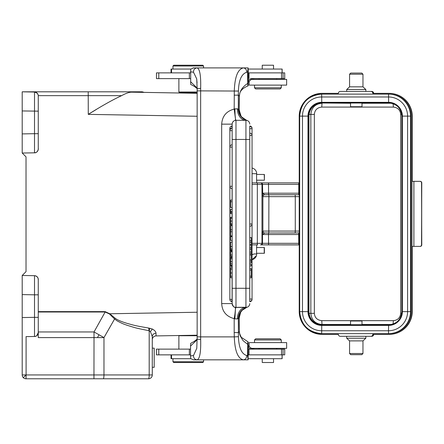 <?xml version="1.0" encoding="UTF-8"?>
<svg xmlns="http://www.w3.org/2000/svg" width="444" height="444" viewBox="0 0 444 444"><rect width="100%" height="100%" fill="white"/><g stroke="black" fill="none" stroke-linecap="round" stroke-linejoin="round"><path stroke-width="0.67" d="M256.688 247.541L256.688 244.86L252.053 244.86L257.659 244.86A1.532 0.333 -90 0 1 257.32 243.329L299.217 243.329M299.217 244.86L260.456 244.86A1.532 1.526 90 0 0 261.982 243.329L261.982 184.41L252.053 184.41M299.217 234.532L298.662 234.532L298.768 233A1.915 1.909 -90 0 0 299.217 232.945L268.57 233L268.498 234.532L262.498 234.532L262.498 243.329A1.532 1.526 -90 0 1 260.972 244.86L299.217 244.916A1.915 1.909 -90 0 0 298.768 244.86L298.662 234.532L268.498 234.532L268.57 244.86M299.217 184.41L262.498 184.41L268.498 184.41L268.57 182.878L257.659 182.878L299.217 182.878M252.053 243.329L257.32 243.329L257.32 184.41A1.532 0.333 -90 0 1 257.659 182.878L252.053 182.878M421.545 182.118L421.772 244.86A1.532 1.526 -90 0 1 420.24 246.392L420.007 246.392A1.532 1.526 90 0 0 421.534 244.86L421.772 244.86M411.971 181.346L411.971 311.438A22.955 22.933 90 0 1 389.038 334.393L372.794 334.393A1.915 1.909 90 0 1 370.884 336.308L340.304 336.308A1.915 1.909 90 0 1 338.395 334.393L322.15 334.393A22.955 22.933 90 0 1 299.217 311.438L299.217 116.3A22.955 22.933 90 0 1 322.15 93.345L338.395 93.345A1.915 1.909 90 0 1 340.304 91.431L370.884 91.431A1.915 1.909 90 0 1 372.794 93.345L389.038 93.345A22.955 22.933 90 0 1 411.971 116.3L411.971 181.346L413.891 181.346L413.891 246.392L420.007 246.392M298.829 194.738L264.696 194.738L262.498 193.207L299.217 193.207M262.498 234.532L262.787 231.085A1.915 1.909 -90 0 0 264.696 233L262.498 234.532M262.787 231.085L295.277 231.085L295.277 196.653L268.892 196.653L268.803 194.738L264.696 194.738A1.915 1.909 -90 0 0 262.787 196.653L262.498 184.41L261.982 184.41A1.532 1.526 90 0 0 260.456 182.878M299.217 231.085L295.277 231.085L295.182 233L264.696 233M264.802 194.738A1.915 1.909 90 0 0 262.892 196.653L262.892 231.085A1.915 1.909 90 0 0 264.802 233L268.803 233L268.892 196.653L262.787 196.653M299.217 194.738L298.768 194.738L299.217 194.794A1.915 1.909 -90 0 0 298.768 194.738L298.768 182.878A1.915 1.909 -90 0 0 299.217 182.823L298.768 182.878M264.396 247.541L264.396 253.28L256.571 253.28L256.571 247.541L264.396 247.541L264.396 253.28M252.042 254.046L252.259 254.046C251.815 254.945 252.375 254.906 253.935 253.935L256.593 254.046M252.053 259.673A5.739 5.739 0 0 0 256.682 254.073L256.688 253.28M264.219 247.541L264.219 253.28M264.219 180.197L256.571 180.197L256.571 174.459L264.396 174.459L264.396 180.197L264.219 174.459M264.396 180.197L264.396 174.459M22.2 374.952L26.091 374.952L26.024 378.776A3.824 3.824 0 0 1 23.321 377.655A3.824 3.824 0 0 0 26.024 378.776L26.024 378.776A3.824 3.824 0 0 1 22.2 374.952A3.824 3.824 135 0 0 23.321 377.655A3.824 3.824 0 0 1 22.2 374.952L22.2 275.469L26.024 271.645L26.024 156.86L22.2 153.036L34.51 152.819A3.824 3.824 0 0 0 38.267 148.995L38.084 150.166M22.2 314.691L22.2 297.469M22.2 153.036L22.2 110.945L38.267 111.155L38.262 95.643A3.824 3.824 -178.5 0 0 38.19 95.077L38.19 95.066M38.267 111.155L38.267 133.688L34.51 133.688L34.515 92.03A3.824 3.824 -177.6 0 1 38.267 95.854L38.267 138.439M37.562 151.204L36.708 152.081A3.824 3.824 0 0 0 37.507 151.287L36.697 152.087M35.698 152.608L34.51 152.819C38.045 153.097 38.672 147.519 38.267 148.984L38.267 133.688M22.2 294.6L34.51 294.816L34.51 275.685L35.703 275.896M36.697 276.418L37.574 277.306M38.084 278.333L38.267 279.748M105.156 311.633L109.768 313.769L109.49 313.991L105.156 312.004L105.156 311.633L38.267 311.633M96.348 109.468L88.273 114.363C101.892 105.85 113.02 99.611 121.65 95.643L38.262 95.643M87.246 91.814L142.185 91.814L144.195 92.385L135.603 92.235L197.153 93.307L131.613 92.163C129.165 92.163 125.846 93.323 121.65 95.643M142.185 91.814L22.2 91.814L34.51 92.03L37.08 93.085A3.824 3.824 -178.5 0 0 34.527 92.03L22.2 91.814L22.2 110.945M131.613 92.163C148.29 92.457 148.29 92.457 131.613 92.163M34.832 92.047L35.154 92.097M35.587 92.202L37.08 93.085M38.267 95.865L38.267 95.865C38.362 97.042 38.8 92.563 34.51 92.03L37.152 93.151L38.079 94.655L37.418 93.445M38.267 113.814L38.267 131.03M22.2 133.905L34.51 133.688L34.51 152.819L35.703 152.603M22.2 131.03L22.2 113.814M188.75 93.162L187.762 93.146M178.882 78.616L178.882 92.008L179.648 92.768L196.864 92.768L197.153 92.485M178.882 92.008L197.153 92.008M190.548 72.877L156.471 72.877L156.471 78.616L190.559 78.616M283.05 78.616L283.05 72.877L284.726 72.877L284.726 78.616L250.61 78.616M252.847 78.616L255.006 78.616A7.653 7.626 90 0 0 249.378 81.102A7.653 7.626 -90 0 1 248.29 82.085M197.164 88.622L194.322 86.369L190.692 84.393L190.692 69.12L193.623 67.899L248.124 67.899L247.502 72.189L247.73 83.394C247.746 85.137 247.885 85.936 248.152 85.803L248.29 72.877L283.05 72.877M248.124 67.899L248.29 72.877M239.366 96.542A3.824 1.465 -177.9 0 0 239.388 96.404L239.638 94.161C239.738 92.358 241.336 88.572 248.074 85.886L248.152 85.803M282.145 72.877L282.145 69.048L248.224 69.048M190.765 69.048L171.04 69.048L171.04 72.877M273.537 69.048L273.537 65.224L262.249 65.224L262.249 69.048M172.949 65.99L173.715 65.224L202.797 65.224L203.563 65.99L172.949 65.99L172.949 69.048M247.952 80.814C249.511 79.193 251.165 78.46 252.914 78.616M235.481 308.619L234.887 318.897L234.188 318.642C226.329 316.539 222.161 311.522 221.678 303.591L232.157 303.591L232.157 124.148A3.824 3.824 0 0 1 235.98 120.318L235.281 120.385L235.514 119.281L234.188 109.096L234.299 90.859C234.815 76.734 237.851 69.081 243.406 67.899C245.593 68.237 246.681 69.686 246.67 72.25L247.502 72.189M246.67 72.25C241.492 73.97 238.744 80.236 238.434 91.053L197.153 90.859L197.153 336.879L234.299 336.879L234.188 332.589L238.334 332.589L239.377 331.474C239.366 332.778 239.71 334.376 240.404 336.269C243.623 341.181 241.131 339.233 247.73 344.344L247.502 355.55L248.124 359.84L248.152 341.936L241.242 337.251L239.666 333.688L239.377 331.474A26.784 2.337 90 0 1 239.199 321.195L239.199 317.971L240.648 312.321L242.135 310.295L246.892 307.298C241.431 309.246 238.578 312.948 238.334 318.409L238.434 336.685C238.833 347.724 241.58 353.99 246.67 355.489C246.681 358.053 245.593 359.501 243.406 359.84L197.081 359.84C194.705 359.507 193.512 358.075 193.501 355.527L196.786 348.29M247.73 83.394C242.363 86.93 239.577 91.22 239.377 96.265L238.334 95.155L238.434 91.053M234.188 95.155L238.334 95.155L238.334 109.329C238.578 114.791 241.431 118.493 246.892 120.441L245.932 120.318A3.824 3.824 0 0 1 249.756 124.148A3.824 3.824 0 0 0 247.036 120.485C241.958 118.587 239.255 114.924 238.928 109.496L239.199 109.768L239.388 96.404A3.824 1.465 -177.9 0 0 239.377 96.265A26.784 2.337 90 0 0 239.199 106.543L239.216 110.012L240.959 115.945M197.164 88.029L190.559 81.679M190.543 71.823L193.501 72.211L196.703 78.849L197.053 82.945M193.501 72.211C193.484 69.641 194.677 68.204 197.081 67.899C199.806 68.803 200.993 75.619 200.655 88.362L197.164 88.739L197.153 90.859M235.065 114.791L234.887 108.841L234.188 109.096C226.401 111.133 222.233 116.145 221.678 124.148L221.678 303.591M232.373 304.861L232.173 303.99M235.492 308.68L235.281 307.353L247.036 307.254C241.958 309.152 239.255 312.815 238.928 318.243L237.374 318.897L234.887 318.897M234.188 332.589L234.188 318.642L234.987 313.786M231.635 126.118L232.101 128.355L229.859 128.355A2.298 2.298 0 0 1 231.635 126.118M232.101 299.384L231.635 301.62A2.298 2.298 0 0 1 229.859 299.384L232.101 299.384L232.101 277.728M232.101 188.617L232.101 200.094M232.101 207.442L232.101 209.468M232.101 213.62L232.101 217.299M232.101 224.858L232.101 225.652M232.101 235.942L232.101 236.58M232.101 240.354L232.101 242.147M232.101 250.965L232.101 251.72M232.101 256.382L232.101 257.198M232.101 266.3L232.101 267.699M232.157 124.059L232.379 122.86M233.022 121.717L234.016 120.862M232.157 130.653L232.157 128.355A2.298 2.298 0 0 0 229.859 130.653L232.157 130.653M252.026 128.355L252.053 128.355A2.298 2.298 0 0 0 249.756 126.057L249.756 139.449L245.932 139.449L245.932 120.318L235.98 120.318L235.98 139.449L232.157 139.449M232.157 288.289L249.756 288.289L249.756 299.051L252.053 299.051A2.298 2.298 0 0 1 249.756 301.348L249.756 139.449M249.756 135.476L252.053 135.476A2.298 2.298 0 0 0 249.756 133.183L249.756 128.688L252.053 128.688L252.053 299.051M240.654 312.31L240.948 311.81M239.372 331.23L239.216 317.726L238.928 318.243M239.205 110.245L241.075 116.117L241.78 117.05L246.936 120.552M234.887 108.841L237.374 108.841L238.928 109.496M235.02 114.347L235.514 119.281L235.98 120.318A3.824 3.824 0 0 0 232.157 124.148L221.678 124.148M197.175 338.961A3.824 0.416 -0.5 0 0 197.164 338.994A3.824 0.416 -0.5 0 0 200.655 339.377C200.993 352.148 199.8 358.968 197.081 359.84L193.623 359.84L197.081 359.84M248.124 359.84L243.406 359.84C237.851 358.641 234.815 350.988 234.299 336.879L238.434 336.685M193.501 355.527L190.543 355.916L190.692 358.619L193.623 359.84M248.152 341.936C247.885 341.802 247.746 342.601 247.73 344.344M248.335 354.861L284.726 354.861L284.726 349.123L248.29 349.123M190.559 349.123L156.471 349.123L156.471 354.861L190.548 354.861M250.599 349.123L255.006 349.123A7.653 7.626 90 0 1 249.378 346.636A7.653 7.626 -90 0 0 248.29 345.654M247.952 346.931C249.506 348.54 251.16 349.273 252.914 349.123M171.04 354.861L171.04 358.691L190.759 358.691M197.153 335.731L178.882 335.731L185.648 335.398M197.153 335.253L190.931 335.303M189.294 335.331L197.058 335.198M156.049 335.914A3.824 3.824 0 0 0 152.292 339.738A3.824 3.824 0 0 1 156.049 335.914L156.027 333.166L156.049 335.914A3.824 3.824 0 0 0 152.292 339.738A3.824 3.824 0 0 1 156.049 335.914L197.153 335.198M38.267 312.004L105.156 312.004L94.017 331.962A57.393 5.411 29.2 0 1 99.023 334.77A57.393 5.411 29.2 0 1 103.974 337.601L115.068 318.143C117.077 319.802 121.034 321.534 126.945 323.326C134.66 325.508 135.231 325.724 148.557 328.016L152.292 329.01C154.595 330.269 155.838 331.657 156.027 333.166C155.844 331.657 154.595 330.275 152.292 329.01L150.422 331.674L152.292 336.53L152.292 374.952A3.824 3.824 0 0 1 148.463 378.776L93.956 378.776L148.463 378.776A3.824 3.824 0 0 0 152.292 374.952L149.195 374.952A3.824 0.733 90 0 1 148.463 378.776L148.463 378.776A3.824 3.824 0 0 0 152.292 374.952M152.292 357.736L152.292 367.31L154.201 367.288L154.201 348.157L152.292 348.157L152.292 357.736M150.422 331.674L149.195 330.752L149.828 328.221M26.024 378.776L93.956 378.776L94.023 337.601L38.273 337.601L38.267 332.65L36.708 335.736M26.024 336.624L34.51 336.474C38.045 336.735 38.672 331.224 38.267 332.573M37.279 317.349L34.51 317.349L34.51 294.816L38.267 294.816L38.267 332.65A3.824 3.824 -1.6 0 1 34.51 336.474A3.824 3.824 0 0 0 35.675 336.269L34.51 336.474L34.51 317.349L22.2 317.56M34.51 317.349L38.267 317.349L38.267 279.509A3.824 3.824 -177.6 0 0 34.51 275.685L35.698 275.896A3.824 3.824 -178.5 0 0 34.532 275.685L22.2 275.469M38.267 297.469L38.267 321.822M148.557 328.016L149.195 330.752C133.611 327.6 136.425 328.088 127.522 325.419C124.498 324.314 123.193 324.109 117.216 320.918L114.419 318.886L109.49 313.991M115.068 318.143L109.768 313.769L197.153 312.243M152.292 336.53C152.503 334.521 153.752 333.4 156.027 333.166M26.091 336.624L26.091 374.952L103.974 374.952L103.974 337.601L94.023 337.601A57.393 0.999 -90 0 0 94.017 331.962L38.295 331.962M99.023 334.77L97.436 337.601M37.507 277.217L37.507 277.217A3.824 3.824 -178.5 0 0 36.708 276.423L37.507 277.217M154.201 367.31L152.292 367.31M248.224 358.691L282.145 358.691L282.145 354.861M262.249 358.691L262.249 362.515L273.537 362.515L273.537 358.691M203.563 361.749L202.797 362.515L173.715 362.515L172.949 361.749L203.563 361.749L203.563 359.84M247.502 355.55L246.67 355.489M237.374 318.897A11.477 8.558 90 0 1 245.932 307.42A3.824 3.824 0 0 0 249.756 303.591A3.824 3.824 0 0 1 245.932 307.42L235.98 307.42L235.492 308.624L234.993 313.758M235.709 307.42L245.932 307.42L245.932 139.449L235.98 139.449L235.98 307.42A3.824 3.824 0 0 1 232.157 303.591A3.824 3.824 0 0 0 235.98 307.42C234.848 306.687 233.977 308.824 232.157 303.591M240.642 312.315L239.205 317.493M197.164 339.116L194.067 341.503L190.692 343.345L190.559 346.059L197.164 339.693M190.543 355.916L190.559 346.059M251.681 348.357L286.641 348.357L286.641 342.618L249.145 342.618L249.145 346.392M281.285 342.618L281.285 339.943L254.501 339.943L254.501 342.618M281.285 339.943L280.136 338.794L255.65 338.794L254.501 339.943M249.756 265.939L251.287 265.939L251.287 264.402L249.756 264.402M249.756 245.038L251.287 245.038L251.287 242.235L249.756 242.235M249.756 237.59L251.287 237.59L251.287 242.235M251.287 245.038L251.287 252.059L249.756 252.059M251.287 240.67L249.756 240.67M249.756 249.323L251.287 249.323M251.287 247.846L249.756 247.846M249.756 270.096L251.287 270.096L251.287 268.626L249.756 268.626M249.756 277.766L251.287 277.766L251.287 276.19L249.756 276.19M251.287 276.19L251.287 270.096M249.756 253.691L251.287 253.691L251.287 252.059M249.756 259.812L251.287 259.812L251.287 253.691M251.287 254.967L249.756 254.967M249.756 262.915L251.287 262.915L251.287 261.166L249.756 261.166M251.287 261.166L251.287 259.812M232.157 201.726L230.625 201.726L230.625 200.094L232.157 200.094M230.625 201.726L230.625 207.442L232.157 207.442M232.157 212.437L230.625 212.437L230.625 209.468L232.157 209.468M230.625 212.437L230.625 213.62L232.157 213.62M232.157 224.858L230.625 224.858L230.625 217.299L232.157 217.299M232.157 229.842L230.625 229.842L230.625 225.652L232.157 225.652M230.625 229.842L230.625 231.751L232.157 231.751M230.625 231.751L230.625 235.942L232.157 235.942M232.157 240.354L230.625 240.354L230.625 236.58L232.157 236.58M232.157 250.427L230.625 250.427L230.625 242.147L232.157 242.147M230.625 250.427L230.625 250.965L232.157 250.965M232.157 251.72L230.625 251.72L230.625 254.984L232.157 254.984M230.625 254.984L230.625 256.382L232.157 256.382M232.157 257.198L230.625 257.198L230.625 257.62L232.157 257.62M230.625 257.62L230.625 266.05L232.157 266.05M230.625 265.812L230.625 266.3L232.157 266.3M232.157 267.699L230.625 267.699L230.625 277.728L232.157 277.728M249.145 81.346L249.145 85.12L286.641 85.12L286.641 79.382L251.681 79.382M254.501 85.12L254.501 87.795L281.285 87.795L281.285 85.12M254.501 87.795L255.65 88.944L280.136 88.944L281.285 87.795M411.011 116.112L410.534 116.112L410.534 311.627A22 21.978 90 0 1 388.556 333.627L389.038 333.627A22 21.978 -90 0 0 411.011 311.627L411.011 116.112A22 21.978 -90 0 0 389.038 94.111L321.672 94.111L389.038 94.111M370.884 91.431L371.772 91.431A1.915 1.909 -90 0 1 373.682 93.345M346.714 91.431L346.703 89.516L365.834 89.516L365.834 91.431M349.583 86.841L362.964 86.841L365.834 89.516M346.703 89.516L349.572 86.841L349.572 74.215L350.721 73.066L361.816 73.066L362.964 74.215L349.583 74.215M412.26 181.346L412.26 116.3A22.888 22.866 -90 0 0 393.678 93.817L393.334 93.751M413.891 181.346L420.24 181.346A1.532 1.526 -90 0 1 421.772 182.878L421.534 244.86M420.007 181.346A1.532 1.526 90 0 1 421.534 182.878M411.971 246.392L413.891 246.392M373.704 334.393L373.154 335.736L371.789 336.308L365.834 336.308L365.834 338.223L346.703 338.223L346.703 336.308L341.197 336.308L371.772 336.308A1.915 1.909 -90 0 0 373.682 334.393M349.583 353.524L362.959 353.524L362.964 340.898L349.583 340.898M346.703 338.223L349.572 340.898L349.572 353.524L350.721 354.673L361.816 354.673L362.959 353.524M393.334 333.988L393.678 333.921A22.888 22.866 -90 0 0 412.26 311.438L412.26 246.392M411.011 311.627L407.586 311.627L407.586 116.112L402.381 116.112L402.381 311.627L407.586 311.627A19.131 19.109 -90 0 1 388.478 330.758L388.622 325.402L321.739 325.402L321.672 333.627A22 21.978 90 0 1 299.694 311.627L299.694 116.112A22 21.978 90 0 1 321.672 94.111L321.739 102.336L388.622 102.336L388.556 94.111A22 21.978 90 0 1 410.534 116.112L407.586 116.112A19.131 19.109 -90 0 0 388.478 96.981L321.595 96.981A19.131 19.109 -90 0 0 302.481 116.112L302.481 311.627A19.131 19.109 -90 0 0 321.595 330.758L388.478 330.758L388.556 333.627L322.15 333.627M299.689 116.112L299.689 311.627L307.975 311.627A13.775 13.758 90 0 0 321.739 325.402L321.783 324.83L322.15 324.83A13.198 13.187 90 0 1 308.963 311.627L308.963 116.112L308.597 116.112L308.597 311.627A13.198 13.187 -90 0 0 321.783 324.83L388.666 324.83A13.198 13.187 -90 0 0 401.853 311.627L401.853 116.112C401.071 108.092 396.675 103.691 388.666 102.908L388.622 102.336A13.775 13.758 90 0 1 402.381 116.112L401.853 116.112A13.198 13.187 -90 0 0 388.666 102.908L321.783 102.908A13.198 13.187 -90 0 0 308.597 116.112L299.694 116.112C300.993 102.747 308.319 95.416 321.672 94.111M308.963 116.112A13.198 13.187 90 0 1 322.15 102.908L321.783 102.908L321.739 102.336A13.775 13.758 90 0 0 307.975 116.112L307.975 311.627L308.963 311.627M362.004 103.041L350.538 103.036L350.532 106.738L362.01 106.738L362.01 103.041M362.004 324.703L362.01 321.001L350.532 321.001L350.532 324.703L362.004 324.703M350.532 324.481L322.022 324.492C315.212 323.804 311.483 320.085 310.844 313.347L314.352 313.347C314.746 317.715 317.216 320.146 321.761 320.657L322.022 324.492L320.679 324.747M309.079 313.347L310.844 313.347L310.844 114.391C311.527 107.603 315.257 103.89 322.022 103.247L321.756 107.082C317.232 107.587 314.763 110.018 314.352 114.391L309.079 114.391M392.729 103.247C393.068 103.485 393.273 104.767 393.345 107.082C397.857 107.603 400.299 110.04 400.671 114.391L401.742 114.391M321.761 320.657L393.345 320.657C397.769 320.213 400.211 317.776 400.671 313.347L401.742 313.347M393.345 320.657C393.267 322.977 393.062 324.253 392.729 324.492M252.275 173.693L256.682 173.693L256.688 174.459M103.241 378.776A3.824 0.733 90 0 0 103.974 374.952L149.195 374.952L149.195 330.752M421.689 245.36L421.722 182.501M262.498 184.41A1.532 1.526 -90 0 0 260.972 182.878M268.498 184.41L268.57 194.738L264.696 194.738L268.57 194.738M264.802 233L268.803 233M299.217 196.653L295.277 196.653L295.182 194.738M252.053 259.668L256.271 255.761M88.206 91.814L88.273 114.363L197.153 116.261M38.062 94.605A3.824 3.824 -178.5 0 0 37.429 93.462M35.675 152.614A3.824 3.824 0 0 1 34.51 152.819M249.034 78.616L249.034 72.877M189.377 72.877L189.366 78.616M158.791 78.616L158.791 72.877M281.518 78.616L281.518 72.877M282.068 69.048L282.068 72.877M171.539 69.048L171.539 72.877M248.29 81.102L249.378 81.102M200.655 88.362A22.955 2.004 90 0 0 200.644 90.859L200.644 336.879A22.955 2.004 90 0 0 200.655 339.377M245.932 120.318L245.932 120.318A11.477 8.558 90 0 1 237.374 108.841M249.034 354.861L249.034 349.123M189.377 349.123L189.366 354.861M281.518 349.123L281.518 354.861M283.05 349.123L283.05 354.861M249.378 346.636L248.29 346.636M171.539 354.861L171.539 358.691M23.321 377.655L26.024 374.952M282.068 358.691L282.068 354.861M158.791 354.861L158.791 349.123M249.756 244.694L251.287 244.694M249.756 224.009L252.053 224.009A2.298 2.298 0 0 1 249.756 226.307M252.026 299.384L252.053 299.384A2.298 2.298 0 0 1 249.756 301.681M230.625 211.572L232.157 211.572M230.625 218.326L232.157 218.326M230.625 221.079L232.157 221.079M230.625 223.843L232.157 223.843M230.625 246.587L232.157 246.587M230.625 248.89L232.157 248.89M230.625 250L232.157 250M230.625 258.702L232.157 258.702M230.625 261.716L232.157 261.716M230.625 263.897L232.157 263.897M230.625 265.395L232.157 265.395M232.157 276.268L230.625 276.268M230.625 269.136L232.157 269.136M230.625 272.977L232.157 272.977M232.157 147.103L229.859 147.103L229.859 186.319L232.157 186.319M412.26 116.3L411.971 116.3M411.971 311.438L412.26 311.438M402.381 311.627A13.775 13.758 90 0 1 388.622 325.402L388.666 324.83C396.675 324.048 401.071 319.647 401.853 311.627L402.381 311.627M320.679 102.991L350.532 103.258M391.625 103.247L362.01 103.263M362.01 324.481L391.625 324.492M400.671 313.347L400.671 114.391M314.352 114.391L314.352 313.347M393.345 107.082L321.756 107.082M421.717 182.484A1.532 1.532 0 0 0 420.24 181.346M420.24 246.392A1.532 1.532 0 0 0 421.717 245.26M256.688 180.197L256.688 182.878M256.682 173.693A5.739 5.739 0 0 0 252.053 168.065M182.612 92.768L182.612 93.057M193.9 92.768L193.9 93.251M203.563 65.99L203.563 67.899M197.081 67.899L193.018 67.899M196.714 78.843L197.164 88.739M197.153 336.879L196.775 348.407M34.51 275.685C38.8 276.218 38.362 280.702 38.267 279.537M178.882 349.123L178.882 335.731M172.949 361.749L172.949 358.691M235.02 313.314L235.059 312.654M276.312 349.123L277.078 348.357M259.474 349.123L258.713 348.357M252.053 135.476L252.053 224.009M252.053 128.688A2.298 2.298 0 0 0 249.756 126.39M252.053 128.355L252.053 299.384L252.053 128.355M229.859 130.653L229.859 186.319A2.298 2.298 0 0 0 232.157 188.617M232.157 144.805A2.298 2.298 0 0 0 229.859 147.103M229.859 299.384L229.859 128.355M276.312 78.616L277.078 79.382M259.474 78.616L258.713 79.382M373.704 93.345L371.789 91.431M362.964 74.215L362.964 86.841M362.964 340.898L365.834 338.223M299.689 311.627C300.993 324.991 308.319 332.323 321.672 333.627M401.853 311.627L401.853 116.112"/></g></svg>
